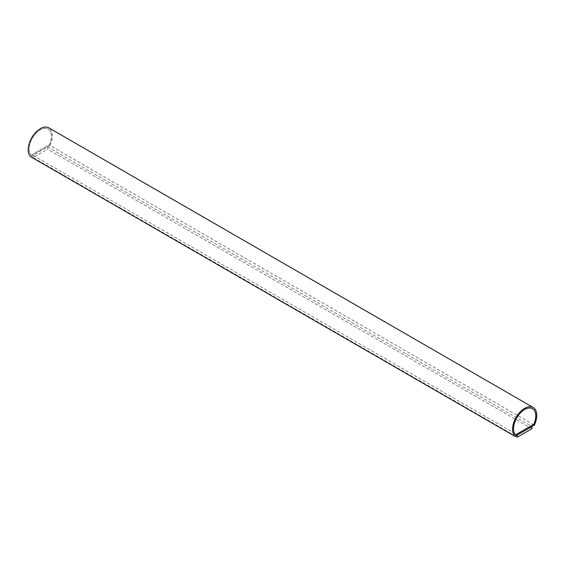<?xml version="1.0" encoding="UTF-8"?>
<svg xmlns="http://www.w3.org/2000/svg" width="565" height="565" viewBox="0 0 565 565"><rect width="100%" height="100%" fill="white"/><g stroke="black" fill="none" stroke-linecap="round" stroke-linejoin="round"><path stroke-width="0.42" stroke-dasharray="2.83 2.12" d="M30.602 156.675L49.981 145.488L534.356 425.141M47.608 146.914L531.891 426.511L517.356 434.902L33.074 155.304L47.608 146.914L47.608 149.153L531.891 428.75M49.981 145.488A17.127 9.888 120 0 0 48.851 127.859M515.471 436.046L33.074 157.543L47.608 149.153M33.074 157.543L33.074 155.304M31.103 155.269L49.48 144.654A15.756 9.097 120 0 0 48.166 129.046A15.756 9.097 120 0 0 33.173 136.907A15.756 9.097 120 0 0 31.103 155.269L31.146 155.297A15.756 9.097 -60 0 1 33.222 136.935A15.756 9.097 -60 0 1 48.216 129.074A15.756 9.097 -60 0 1 49.529 144.682L31.146 155.297M515.45 434.888L515.435 434.895A15.756 9.097 -60 0 1 517.505 416.532A15.756 9.097 -60 0 1 532.498 408.672A15.756 9.097 -60 0 1 532.527 408.686L532.548 408.7"/><path stroke-width="0.85" d="M514.983 436.328L534.356 425.141A17.127 9.888 120 0 0 533.233 407.513A17.127 9.888 120 0 0 516.735 416.363A17.127 9.888 120 0 0 514.983 436.328L30.602 156.675A17.127 9.888 120 0 1 32.353 136.709A17.127 9.888 120 0 1 48.851 127.859L533.233 407.513M515.471 436.046L517.356 437.141L531.891 428.75L531.891 426.568M515.478 434.923L533.861 424.308A15.756 9.097 120 0 0 532.548 408.7A15.756 9.097 120 0 0 517.554 416.56A15.756 9.097 120 0 0 515.478 434.923M532.527 408.686A15.756 9.097 -60 0 1 533.812 424.28L515.45 434.888M517.356 437.141L517.356 434.958"/></g></svg>
